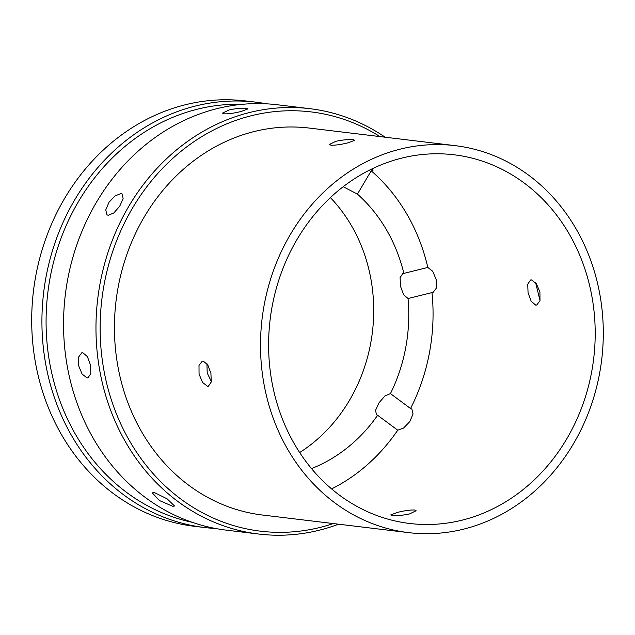 <?xml version="1.0" encoding="UTF-8"?>
<svg xmlns="http://www.w3.org/2000/svg" width="635" height="635" viewBox="0 0 635 635"><rect width="100%" height="100%" fill="white"/><g stroke="black" fill="none" stroke-linecap="round" stroke-linejoin="round"><path stroke-width="0.95" d="M379.944 136.589A211.153 185.309 96.9 0 0 251.738 115.626A211.153 185.309 96.9 0 0 103.283 366.665A211.153 185.309 96.9 0 0 319.921 527.463A211.153 185.309 96.9 0 0 333.335 523.565M338.558 524.192A214.225 188 -83.1 0 1 318.953 530.281A214.225 188 -83.1 0 1 258.755 534.051A214.225 188 -83.1 0 1 96.02 333.169A214.225 188 -83.1 0 1 249.785 112.459A214.225 188 -83.1 0 1 309.983 108.688A214.225 188 -83.1 0 1 385.167 137.216M203.279 361.085L202.255 361.148L199.001 365.442L199.057 374.071L202.565 382.453L207.439 386.223L208.439 386.167L211.257 381.976L210.931 373.412L207.804 364.934L203.279 361.085M211.336 381.516L207.216 372.991L206.923 363.641M414.52 509.992C410.154 509.849 404.424 510.667 397.32 512.445L390.676 514.945L392.232 515.501C396.645 515.93 402.431 515.406 409.583 513.921L416.108 510.731L414.52 509.992M540.02 300.561L535.615 282.694M531.527 279.956L530.527 280.003L527.725 284.194L528.058 292.759L531.17 301.236L535.694 305.094L536.718 305.03L539.98 300.736L539.933 292.1L536.408 283.726L531.527 279.956M335.875 141.303L329.351 144.478L330.938 145.217C335.304 145.359 341.043 144.55 348.147 142.788L354.782 140.272L353.227 139.708C348.813 139.279 343.035 139.819 335.875 141.303M343.186 186.714L357.426 194.119A158.059 138.708 -83.1 0 1 403.868 273.383L402.868 273.431L400.106 277.614L400.463 286.171L403.542 294.656L408.035 298.521A158.059 138.708 -83.1 0 1 390.454 393.605L384.937 395.97L379.095 402.685L375.61 410.194L376.388 414.806L377.634 415.274A158.059 138.708 -83.1 0 1 311.515 468.574M403.868 273.383L427.815 267.462A185.682 162.949 -83.1 0 0 371.197 170.831L357.426 194.119M390.454 393.605L410.551 408.519A185.682 162.949 -83.1 0 0 431.983 292.6L408.035 298.521M331.621 488.902A185.682 162.949 -83.1 0 0 397.732 430.197L377.634 415.274M154.107 492.435L152.321 492.879L159.393 500.523L172.807 506.317L174.514 506L167.14 498.84L154.107 492.435M82.82 352.735L81.796 352.79L78.557 357.092L78.629 365.72L82.121 374.094L86.979 377.873L87.979 377.817L90.813 373.618L90.503 365.054L87.36 356.584L82.82 352.735M121.039 193.627L115.237 195.77L109.029 202.224L105.751 209.883L106.934 214.805L108.22 215.297L113.784 212.971L119.682 206.288L123.134 198.763L122.301 194.104L121.039 193.627M229.044 109.958L222.512 113.101L224.091 113.832C228.465 113.99 234.204 113.189 241.308 111.435L247.944 108.895L246.38 108.323C241.975 107.91 236.196 108.458 229.044 109.958M242.451 104.307A211.153 185.309 96.9 0 0 197.691 109.117A211.153 185.309 96.9 0 0 46.101 318.357A211.153 185.309 96.9 0 0 192.111 522.272M215.559 528.487A214.225 188 -83.1 0 1 204.708 527.542A214.225 188 -83.1 0 1 41.974 326.66A214.225 188 -83.1 0 1 195.739 105.95A214.225 188 -83.1 0 1 255.937 102.179A214.225 188 -83.1 0 1 266.708 103.838M309.983 108.688L277.558 104.783A214.225 188 96.9 0 0 217.353 108.553A214.225 188 96.9 0 0 63.595 329.263A214.225 188 96.9 0 0 226.322 530.146L258.755 534.051M400.439 149.082A194.889 171.029 -83.1 0 1 455.208 145.653A194.889 171.029 -83.1 0 1 603.25 328.406A194.889 171.029 -83.1 0 1 463.367 529.201A194.889 171.029 -83.1 0 1 408.599 532.63A194.889 171.029 -83.1 0 1 260.556 349.877A194.889 171.029 -83.1 0 1 400.439 149.082M408.599 532.63L262.525 515.033A194.889 171.029 -83.1 0 1 114.483 332.28A194.889 171.029 -83.1 0 1 254.365 131.493A194.889 171.029 -83.1 0 1 309.134 128.056L455.208 145.653M204.708 527.542L194.477 526.312A214.225 188 -83.1 0 1 31.75 325.43A214.225 188 -83.1 0 1 185.507 104.719A214.225 188 -83.1 0 1 245.713 100.949L255.937 102.179M461.883 520.216A185.682 162.949 -83.1 0 1 409.702 523.486A185.682 162.949 -83.1 0 1 268.653 349.369A185.682 162.949 -83.1 0 1 401.923 158.059A185.682 162.949 -83.1 0 1 454.104 154.797A185.682 162.949 -83.1 0 1 595.154 328.914A185.682 162.949 -83.1 0 1 461.883 520.216M397.732 430.197L403.566 428.061L409.781 421.624L413.052 413.956L411.845 409.019L410.551 408.519M431.983 292.6L432.999 292.544L436.269 288.234L436.221 279.606L432.697 271.232L427.815 267.462M371.197 170.831L372.991 170.378L372.626 168.585M330.383 197.596A158.059 138.708 -83.1 0 1 299.672 452.533"/></g></svg>
